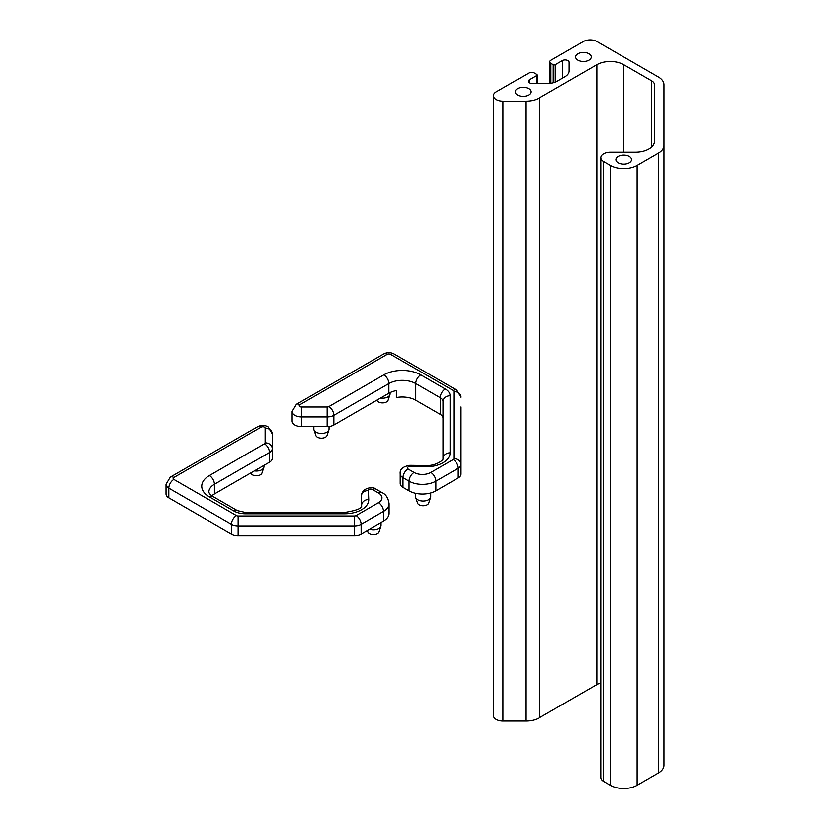 <?xml version="1.0" encoding="UTF-8"?>
<svg xmlns="http://www.w3.org/2000/svg" width="830" height="830" viewBox="0 0 830 830"><rect width="100%" height="100%" fill="white"/><g stroke="black" fill="none" stroke-linecap="round" stroke-linejoin="round"><path stroke-width="1.25" d="M629.254 156.455A7.833 4.524 0 0 0 620.726 155.48A7.833 4.524 0 0 0 615.891 159.651A7.833 4.524 0 0 0 618.184 162.846A7.833 4.524 0 0 0 626.723 163.832A7.833 4.524 0 0 0 631.547 159.651A7.833 4.524 0 0 0 629.254 156.455M528.606 88.665A7.833 4.524 0 0 0 520.078 87.69A7.833 4.524 0 0 0 515.243 91.86A7.833 4.524 0 0 0 517.536 95.056A7.833 4.524 0 0 0 526.075 96.031A7.833 4.524 0 0 0 530.899 91.86A7.833 4.524 0 0 0 528.606 88.665M588.999 53.794A7.833 4.524 0 0 0 580.471 52.819A7.833 4.524 0 0 0 575.636 57A7.833 4.524 0 0 0 577.929 60.196A7.833 4.524 0 0 0 586.457 61.171A7.833 4.524 0 0 0 591.292 57A7.833 4.524 0 0 0 588.999 53.794M567.969 60.642A3.953 2.283 180 0 1 569.131 62.25L569.131 70.975A14.235 8.217 180 0 1 564.96 76.785L557.345 81.174A14.235 8.217 180 0 1 547.281 83.581L532.186 83.581A3.953 2.283 180 0 1 528.233 81.309A3.953 2.283 180 0 1 529.395 79.69L536.491 75.592A1.421 0.82 0 0 0 536.917 75.011A1.421 0.82 0 0 0 536.491 74.43L534.147 73.071A3.797 2.189 0 0 0 528.783 73.071L496.236 91.86A9.493 5.478 0 0 0 493.456 95.73A9.493 5.478 0 0 0 502.949 101.208L525.857 101.208A18.976 10.956 0 0 0 539.272 98.002L596.884 64.74A18.976 10.956 180 0 1 623.724 64.74L651.716 80.904A9.493 5.478 180 0 1 654.497 84.774L654.497 141.276A18.976 10.956 180 0 1 635.51 152.232L610.299 152.232A9.493 5.478 0 0 0 600.816 157.721A9.493 5.478 0 0 0 603.597 161.591L610.299 165.46A18.976 10.956 0 0 0 637.139 165.46L658.418 153.177A18.976 10.956 0 0 0 663.979 145.426L663.979 84.774A18.976 10.956 0 0 0 658.418 77.034L596.884 41.5A9.493 5.478 0 0 0 583.459 41.5L550.923 60.289A3.797 2.189 0 0 0 549.813 61.835A3.797 2.189 0 0 0 550.923 63.391L553.268 64.74A1.421 0.82 0 0 0 555.28 64.74L562.387 60.642A3.953 2.283 180 0 1 567.969 60.642M600.816 157.721L600.816 777.544A9.493 5.478 0 0 0 603.597 781.414L610.299 785.294A18.976 10.956 0 0 0 637.139 785.294L658.418 773A18.976 10.956 0 0 0 663.979 765.26L663.979 145.426M493.456 95.73L493.456 715.564A9.493 5.478 0 0 0 502.949 721.042L525.857 721.042A18.976 10.956 0 0 0 539.272 717.826L596.884 684.574A18.976 10.956 180 0 1 600.816 682.831M654.497 84.774L654.497 141.276M415.643 497.512L417.521 503.115A5.686 3.279 0 0 0 419.077 504.816A5.686 3.279 0 0 0 424.763 505.636A5.686 3.279 0 0 0 428.685 503.115L430.552 497.512A7.595 4.378 180 0 1 425.323 500.874A7.595 4.378 180 0 1 417.729 499.785A7.595 4.378 180 0 1 415.643 497.512A7.595 4.378 180 0 1 415.508 496.682L415.508 493.321M376.893 400.174L376.924 400.268A5.686 3.279 0 0 0 378.49 401.959A5.686 3.279 0 0 0 384.176 402.778A5.686 3.279 0 0 0 388.087 400.268L389.955 394.665A7.595 4.378 180 0 1 380.545 398.068M313.989 429.909L315.867 435.511A5.686 3.279 0 0 0 317.423 437.213A5.686 3.279 0 0 0 323.109 438.033A5.686 3.279 0 0 0 327.03 435.511L328.898 429.909A7.595 4.378 180 0 1 323.669 433.27A7.595 4.378 180 0 1 316.074 432.181A7.595 4.378 180 0 1 313.989 429.909A7.595 4.378 180 0 1 313.854 429.079L313.854 426.62M301.653 426.62A9.493 5.478 180 0 1 294.94 425.012A9.493 5.478 180 0 1 292.16 421.142L292.16 411.452A9.493 5.478 0 0 0 294.94 415.332A9.493 5.478 0 0 0 301.653 416.94L301.653 426.62L327.144 426.62A9.493 5.478 180 0 0 333.857 425.012L388.876 393.254A18.976 10.956 0 0 1 396.356 390.588L396.356 397.57A18.976 10.956 180 0 1 415.716 400.226L440.201 414.357A9.493 5.478 180 0 1 442.981 418.227M408.007 468.981A2.376 1.37 180 0 1 407.499 467.477A2.376 1.37 180 0 1 409.73 466.647L425.271 466.844A24.298 14.027 0 0 0 450.099 452.817L450.099 395.765A16.61 9.587 0 0 0 445.233 388.98L420.748 374.849A26.093 15.065 0 0 0 383.844 374.849L328.825 406.617A2.376 1.37 180 0 1 327.144 407.011L301.653 407.011A2.376 1.37 180 0 1 299.972 406.617A2.376 1.37 180 0 1 299.972 404.677L387.205 354.317A2.376 1.37 180 0 1 390.557 354.317L453.201 390.484A2.376 1.37 180 0 1 453.896 391.449L453.896 458.575A2.376 1.37 180 0 1 453.201 459.55L430.812 472.467A11.859 6.848 180 0 1 414.046 472.467L408.007 468.981A7.117 4.109 -60 0 0 402.965 477.696L409.014 481.182A18.976 10.956 0 0 0 435.843 481.182L458.233 468.265A9.493 5.478 0 0 0 461.013 464.385L461.013 474.075A9.493 5.478 180 0 1 458.233 477.945L435.843 490.872A18.976 10.956 180 0 1 409.014 490.872L402.965 487.386A9.493 5.478 180 0 1 400.195 483.506L400.195 473.826A9.493 5.478 0 0 0 402.965 477.696L402.965 487.386M453.896 458.575A7.117 5.81 180 0 1 461.013 464.385L461.013 406.949M301.653 407.011L301.653 416.94L327.144 416.94A9.493 5.478 0 0 0 333.857 415.332L388.876 383.564A18.976 10.956 180 0 1 415.716 383.564L440.201 397.705A9.493 5.478 180 0 1 442.981 401.575L442.981 458.627A7.117 5.81 0 0 1 450.099 452.817M390.1 392.611L390.1 393.835A7.595 4.378 180 0 1 389.955 394.665M329.033 426.506L329.033 429.079A7.595 4.378 180 0 1 328.898 429.909M430.687 492.989L430.687 496.682A7.595 4.378 180 0 1 430.552 497.512M369.589 529.125A7.595 4.378 0 0 0 380.897 526.179L379.03 531.781A5.686 3.279 180 0 1 375.108 534.302A5.686 3.279 180 0 1 369.423 533.483A5.686 3.279 180 0 1 367.866 531.781L367.4 530.391M380.897 526.179A7.595 4.378 0 0 0 381.043 525.349L381.043 522.516M254.395 470.89A7.595 4.378 0 0 0 263.816 467.487L261.938 473.09A5.686 3.279 180 0 1 258.026 475.611A5.686 3.279 180 0 1 252.341 474.791A5.686 3.279 180 0 1 250.785 473.09L250.753 472.996M263.816 467.487A7.595 4.378 0 0 0 263.95 466.657L263.95 465.381M361.278 505.864A9.493 5.478 0 0 0 361.278 505.978A9.493 5.478 0 0 0 361.278 506.103L361.289 506.539M383.512 521.084A18.976 10.956 0 0 0 389.073 513.345L389.073 503.654A18.976 10.956 180 0 1 383.512 511.405L383.512 521.084L361.133 534.012A9.493 5.478 0 0 1 354.42 535.609L238.148 535.609A9.493 5.478 0 0 1 231.435 534.012L168.801 497.844A9.493 5.478 0 0 1 166.021 493.975L166.021 484.284A9.493 5.478 180 0 0 168.801 488.165L168.801 497.844M269.449 462.206A9.493 5.478 0 0 0 272.23 458.326L272.23 448.646A9.493 5.478 180 0 1 269.449 452.516L269.449 462.206L214.42 493.975A18.976 10.956 180 0 0 211.847 495.821M265.112 428.114A7.117 5.81 -0 0 1 272.23 433.924L272.23 448.646A7.117 5.81 -0 0 0 265.112 442.836L265.112 428.114A2.376 1.37 0 0 0 264.417 427.149A2.376 1.37 0 0 0 261.056 427.149A7.117 4.109 -120 0 0 257.497 426.796L170.275 477.157L166.021 484.284M536.491 75.592L536.491 83.581M502.949 101.208L502.949 721.042M525.857 101.208L525.857 721.042M539.272 98.002L539.272 717.826M596.884 64.74L596.884 684.574M623.724 64.74L623.724 152.232M651.716 80.904L651.716 146.993M603.597 161.591L603.597 781.414M610.299 165.46L610.299 785.294M637.139 165.46L637.139 785.294M658.418 153.177L658.418 773M550.923 63.391L550.923 83.311M553.268 64.74L553.268 82.824M555.28 64.74L555.28 82.16M562.387 60.642L562.387 78.269M529.395 79.69L529.395 82.917M327.144 407.011L327.144 426.62M328.825 406.617A7.117 4.109 60 0 1 333.857 415.332L333.857 425.012M453.201 459.55A7.117 4.109 -120 0 1 458.233 468.265L458.233 477.945M430.812 472.467A7.117 4.109 -120 0 1 435.843 481.182L435.843 490.872M414.046 472.467A7.117 4.109 -60 0 0 409.014 481.182L409.014 490.872M445.233 388.98A7.117 4.109 120 0 0 440.201 397.705L440.201 414.357M420.748 374.849A7.117 4.109 120 0 0 415.716 383.564L415.716 400.226M383.844 374.849A7.117 4.109 60 0 1 388.876 383.564L388.876 393.254M442.981 401.575A7.117 5.81 0 0 1 450.099 395.765M442.981 458.627C444.195 459.592 435.667 466.346 425.354 465.537L425.271 466.844M425.354 465.537L409.823 465.34L409.73 466.647M299.972 404.677A7.117 4.109 -120 0 0 296.414 404.324L292.16 411.452M387.205 354.317A7.117 4.109 -120 0 0 383.647 353.964C387.133 352.148 390.629 352.148 394.115 353.964L456.759 390.131L461.013 397.259A7.117 5.81 180 0 0 453.896 391.449M390.557 354.317A7.117 4.109 -60 0 1 394.115 353.964M453.201 390.484A7.117 4.109 -60 0 1 456.759 390.131M261.056 427.149L173.833 477.509A2.376 1.37 0 0 0 173.833 479.439L236.467 515.606A2.376 1.37 0 0 0 238.148 516.011L354.42 516.011A2.376 1.37 0 0 0 356.101 515.606L378.48 502.69A7.117 4.109 -120 0 1 383.512 511.405L361.133 524.321A9.493 5.478 180 0 1 354.42 525.93L238.148 525.93A9.493 5.478 180 0 1 231.435 524.321L231.435 534.012M236.467 515.606A7.117 4.109 120 0 0 231.435 524.321L168.801 488.165A7.117 4.109 120 0 1 173.833 479.439M238.148 516.011L238.148 535.609M354.42 516.011L354.42 535.609M356.101 515.606A7.117 4.109 -120 0 1 361.133 524.321L361.133 534.012M378.48 502.69A11.859 6.848 0 0 0 378.48 492.999L372.442 489.513A2.376 1.37 0 0 0 369.827 489.223A2.376 1.37 0 0 0 368.396 490.509L368.728 499.484A24.298 14.027 180 0 1 344.44 513.822L344.44 512.515C356.693 510.533 362.42 508.23 361.621 505.595A17.181 9.919 0 0 0 361.61 505.387L361.278 496.413L361.278 506.103M368.396 490.509A7.117 5.81 -2.2 0 0 361.278 496.413A9.493 5.478 180 0 1 361.278 496.299L361.278 505.978M368.728 499.484A7.117 5.81 -2.2 0 0 361.61 505.387L361.61 505.688M264.417 443.801A7.117 4.109 60 0 1 269.449 452.516L214.42 484.284A18.976 10.956 0 0 0 208.87 492.034C209.108 493.487 210.467 494.991 212.947 496.527A7.117 4.109 -60 0 0 209.388 496.88A26.093 15.065 180 0 1 209.388 475.569L264.417 443.801A2.376 1.37 0 0 0 265.112 442.836M209.388 475.569A7.117 4.109 60 0 1 214.42 484.284L214.42 493.975M344.44 513.822L245.618 513.822A16.61 9.587 180 0 1 233.873 511.01L209.388 496.88M344.44 512.515L245.618 512.515L245.618 513.822M233.873 511.01A7.117 4.109 -60 0 1 237.432 510.658L212.947 496.527M378.48 492.999A7.117 4.109 120 0 1 382.039 492.647L376 489.161A7.117 4.109 120 0 0 372.442 489.513M173.833 477.509A7.117 4.109 -120 0 0 170.275 477.157M536.917 75.011L536.917 83.581M549.813 61.835L549.813 83.457M409.823 465.34C402.872 466.512 399.655 469.344 400.195 473.826M296.414 404.324L383.647 353.964M272.23 433.924L267.976 426.796C264.48 424.981 260.994 424.981 257.497 426.796M245.618 512.515L237.432 510.658M376 489.161C373.946 486.619 361.942 486.816 361.278 496.299M382.039 492.647C385.846 494.296 388.191 497.969 389.073 503.654"/></g></svg>
